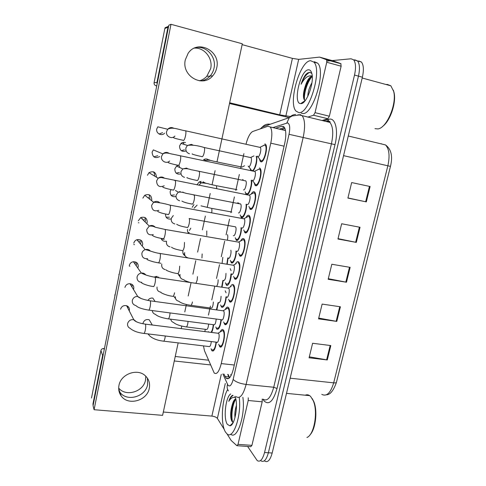 <?xml version="1.0" encoding="UTF-8"?>
<svg xmlns="http://www.w3.org/2000/svg" width="486" height="486" viewBox="0 0 486 486"><rect width="100%" height="100%" fill="white"/><g stroke="black" fill="none" stroke-linecap="round" stroke-linejoin="round"><path stroke-width="0.73" d="M237.915 203.154L237.551 202.862L238.833 203.112M208.482 332.053L208.391 331.634M241.408 227.831C241.645 233.875 238.304 241.979 236.336 240.284L235.212 237.751M250.673 170.452L250.254 168.636M247.417 194.6L246.025 194.321L245.187 191.861M246.511 204.29C246.979 210.183 243.48 219.15 241.378 217.582L240.175 214.915M236.336 251.134C236.378 257.252 233.195 264.591 231.342 262.774L230.297 260.368M221.318 319.709C220.377 326.75 218.84 329.873 216.701 329.077L215.808 326.95M226.306 296.648C225.474 304.279 223.87 307.778 221.495 307.134L220.595 304.965M231.306 273.654C231.354 279.851 228.207 287.074 226.397 285.057L225.425 282.773M216.385 342.174C215.42 348.79 213.949 351.676 211.969 350.843L211.064 348.723M225.218 309.546C226.306 307.31 227.333 306.605 228.311 307.438L228.347 307.474C231.591 310.402 227.636 327.983 224.599 324.211L223.657 321.981M230.303 286.916C231.391 284.747 232.417 284.018 233.383 284.741L233.511 284.863C236.725 287.809 232.66 305.196 229.605 301.642L228.62 299.321M235.449 264.062C236.524 261.96 237.545 261.213 238.505 261.826L238.723 262.027C241.888 264.967 237.775 282.087 234.689 278.891L233.62 276.443M240.649 240.977C241.718 238.948 242.727 238.183 243.674 238.693L243.984 238.96C247.101 241.888 242.933 258.765 239.823 255.915L238.675 253.334M245.91 217.661C246.967 215.705 247.957 214.927 248.893 215.334L249.3 215.663C252.362 218.572 248.146 235.224 245.005 232.727L243.772 230M251.226 194.114C252.264 192.225 253.249 191.435 254.166 191.745L254.67 192.128C257.671 195.026 253.413 211.465 250.241 209.308L248.917 206.435M259.488 167.925L260.089 168.35C263.035 171.23 258.722 187.487 255.527 185.664L255.004 185.269L254.123 182.657M264.864 143.874L265.563 144.33C268.454 147.185 264.086 163.272 260.861 161.783L260.241 161.352L259.384 158.709M220.176 331.95C221.245 329.696 222.266 328.998 223.238 329.866L223.287 329.921C226.44 332.965 222.697 350.315 219.696 346.633L218.7 344.21M203.47 345.886L204.472 350.71L214.198 373.005C216.799 374.803 219.15 371.662 221.252 363.589L270.769 143.17C272.348 135.327 272.178 129.932 270.271 126.98L267.908 126.257L252.805 131.463C250.162 132.824 247.903 137.04 246.019 144.111M230.504 374.724L231.239 375.295M284.723 130.199L284.407 130.297M243.899 153.679L240.77 167.943M239.337 174.48L235.825 190.445M234.404 196.921L230.929 212.74M229.52 219.162L226.075 234.835M224.678 241.196L221.27 256.73M219.52 264.7L216.501 278.423M214.745 286.418L211.781 299.923M210.42 306.113L208.445 315.116M205.323 329.326L204.825 331.592M228.092 257.793L227.205 264.184M223.226 280.288L222.035 287.171M218.396 302.541L216.841 309.94M213.585 324.715C213.287 327.91 212.625 330.486 211.604 332.442M225.206 290.81L226.057 292.815M230.224 268.655L231.057 270.641M251.639 180.513C252.277 185.439 249.488 194.26 247.186 194.692M256.778 156.486C257.13 162.318 255.909 167.141 253.103 170.969M354.932 59.875L357.532 60.932C359.725 63.806 360.035 68.866 358.461 76.126L268.369 452.77C266.407 459.865 263.953 462.563 261.006 460.868C263.953 462.563 266.407 459.865 268.369 452.77L358.461 76.126C360.035 68.866 359.725 63.806 357.532 60.932L354.932 59.875L354.051 59.954M370.113 186.521L351.67 182.56L347.897 198.088L366.316 201.89L370.113 186.521M347.933 197.93L366.316 201.89M360.047 227.284L341.658 223.754L337.946 239.021L356.311 242.393L360.047 227.284M338.037 238.65L356.311 242.393M330.826 345.57L312.613 343.268L309.084 357.793L327.278 359.95L330.826 345.57M309.315 356.839L327.278 359.95M340.407 306.788L322.133 304.09L318.543 318.859L336.798 321.404L340.407 306.788M318.731 318.093L336.798 321.404M350.145 267.367L331.817 264.256L328.165 279.274L346.475 282.226L350.145 267.367M328.305 278.703L346.475 282.226M358.796 60.963L361.42 62.026C363.637 64.899 363.959 69.954 362.392 77.195L272.178 453.025C270.21 460.108 267.737 462.8 264.755 461.105M223.918 374.032L226.13 378.217C228.857 380.028 231.287 376.923 233.414 368.91L284.76 143.176C286.345 135.381 286.132 129.993 284.116 127.028L281.601 126.269L275.617 128.237M332.102 60.592L351.05 58.788L353.626 59.839C355.788 62.706 356.086 67.773 354.519 75.051L264.548 452.509C262.586 459.622 260.156 462.326 257.246 460.631L247.623 446.458M326.914 61.09L330.425 60.756M279.444 129.136L284.474 127.52M224.301 305.439L224.799 303.215M225.82 298.629L226.178 297.019M229.27 283.125L229.769 280.884M230.795 276.255L231.269 274.14M234.282 260.605L234.787 258.339M235.825 253.668L236.33 251.396M239.337 237.867L239.847 235.582M244.446 214.915L244.962 212.607M249.604 191.745L250.12 189.412M229.404 377.956L227.703 374.433M217.758 333.214L218.536 333.347C220.17 334.988 218.196 344.143 216.635 342.205L144.081 333.432M221.009 331.452L222.533 330.535L223.068 330.899C225.85 333.596 222.545 348.881 219.897 345.643L219.8 345.534M211.301 341.561C210.839 345.273 210.055 346.931 208.956 346.536L163.739 341.184M216.063 342.132C215.225 348.025 213.919 350.606 212.157 349.877L212.036 349.738M208.628 324.077C208.227 327.959 207.455 329.751 206.307 329.447L186.417 326.932M213.275 324.678C212.947 328.178 212.2 330.741 211.039 332.375M222.813 310.754L223.554 310.87C225.243 312.419 223.159 321.738 221.573 319.745L148.874 310.117M226.057 309.053L227.624 308.136L228.122 308.458C230.978 311.04 227.491 326.549 224.811 323.22L224.793 323.196M131.001 284.128L130.74 284.966M231.16 286.43L228.371 288.01L228.657 288.21C230.328 289.759 228.201 298.951 226.604 297.116M232.776 285.513L233.268 285.847C236.105 288.441 232.527 303.768 229.829 300.652L229.696 300.506M135.333 262.695L134.895 263.898M129.914 266.225L129.282 266.042M236.311 263.582L233.523 265.125L233.809 265.326C235.455 266.875 233.304 275.927 231.688 274.274M237.97 262.671L238.468 263.005C241.256 265.599 237.636 280.689 234.914 277.889L234.781 277.761M139.701 241.074L139.184 242.423M138.018 240.297L137.86 240.831M134.507 244.64L133.759 244.446M238.413 242.004L239.009 242.216C240.625 243.759 238.456 252.677 236.822 251.219M241.524 240.509L243.219 239.598L243.717 239.944C246.463 242.526 242.8 257.404 240.054 254.907L239.835 254.713M144.105 219.253L143.656 220.492M142.404 218.548L142.24 219.089M138.899 222.813L138.37 222.685M216.185 319.029C215.802 323.141 214.982 325.043 213.725 324.733L168.423 318.871M220.99 319.667C220.182 325.978 218.822 328.791 216.902 328.117L216.847 328.056M221.075 296.32C220.826 300.743 219.982 302.887 218.554 302.754M157.257 276.461L157.136 277.214M225.947 297.019C225.194 303.695 223.785 306.745 221.707 306.174L221.659 306.119M225.972 273.387C225.917 277.986 225.079 280.392 223.457 280.592M230.935 274.159C230.285 281.066 228.845 284.371 226.61 284.085L226.415 283.873M213.366 302.019C213.062 306.247 212.261 308.27 210.954 308.081L191.034 305.342M218.068 302.681L216.422 309.88M218.105 279.778C218.171 282.573 217.667 284.772 216.598 286.363M222.886 280.507L221.671 287.117M222.831 257.319L222.078 263.357M227.74 258.121L226.871 264.129M227.466 234.617C227.952 235.868 227.91 237.69 227.333 240.09M145.764 376.188L145.514 380.04C143.625 391.789 125.777 397.22 118.675 388.028M118.894 390.629L119.835 392.105C126.603 402.189 145.63 396.91 147.598 384.602L147.398 378.138L147.598 384.602C145.63 396.91 126.603 402.189 119.835 392.105L118.894 390.629M262.215 399.121L262.185 401.807L248.212 400.507L238.025 444.368L251.936 445.352L250.782 446.677L237.338 445.735M262.185 401.807L251.936 445.352M92.954 404.388L93.166 405.172M103.311 354.227L102.613 355.497L100.93 350.521L91.502 398.016M100.93 350.521C101.349 349.161 102.291 348.498 103.761 348.523L104.198 349.768M208.47 360.193L175.233 356.487M104.435 348.596L103.761 348.523M102.613 355.497L92.99 403.842M163.32 412.031L211.878 416.101C214.551 416.435 216.385 417.207 217.382 418.416L224.313 429.533M174.274 360.97L210.462 364.925M227.011 433.858L231.16 440.474L236.907 445.705L238.025 444.368M248.212 400.507L248.267 397.803M194.436 48.114C204.485 47.403 213.123 58.502 210.675 68.635L206.799 76.308C204.734 78.55 202.255 80.044 199.363 80.791M200.937 80.919C204.509 80.384 207.552 78.762 210.055 76.065C212.036 73.854 213.354 71.254 213.998 68.259C216.695 57.318 206.623 45.562 195.925 47.537C206.623 45.562 216.695 57.318 213.998 68.259C213.354 71.254 212.036 73.854 210.055 76.065C207.552 78.762 204.509 80.384 200.937 80.919M326.75 62.244L326.641 59.784L319.533 57.105L333.59 61.005L340.801 63.63L341.129 66.211L326.75 62.244L315.043 112.667L329.368 116.209L327.85 118.736L321.92 120.546M341.129 66.211L329.368 116.209M289.206 117.63L229.501 103.512M156.741 85.937L156.049 85.767C154.591 85.257 153.941 84.218 154.098 82.65L156.954 82.48L157.112 84.066M168.715 25.813L167.962 27.198L164.851 28.486L154.098 82.65M164.851 28.486L165.125 27.72L168.247 26.42M167.962 27.198L156.954 82.48M229.665 102.771L279.699 114.872L290.415 116.525M242.131 44.651L292.42 58.369L298.683 59.377L319.533 57.105M307.838 117.108L313.561 115.218L315.043 112.667M239.215 397.305C241.803 415.396 233.14 440.419 226.907 433.779L225.547 432.139C220.401 424.527 221.762 399.34 227.655 389.48M242.86 397.287C245.637 415.105 237.089 440.407 230.698 434.174M305.244 395.209C306.757 394.535 308.227 394.681 309.655 395.647L310.663 396.503L313.209 400.634C318.215 411.502 314.217 434.946 306.927 437.485M312.194 398.569L313.725 401.418C317.808 410.457 315.706 429.338 309.934 434.927M236.451 405.318C235.048 409.728 234.562 413.853 234.981 417.687M235.832 399.279L234.841 400.087L232.272 404.765C230.686 409.99 230.291 414.777 231.093 419.12L231.725 421.052L232.994 422.419M234.945 396.303L234.951 396.309C238.644 403.988 234.945 425.7 229.914 425.833L227.339 424.314C223.159 418.537 225.613 396.801 230.716 393.939M232.794 395.282L232.46 395.367C231.05 396.126 229.817 398.119 228.772 401.351C230.838 397.943 233.061 396.734 235.449 397.724M232.272 404.765C233.195 401.351 234.355 399.389 235.746 398.878M235.558 399.456C232.101 405.446 230.978 417.274 232.745 422.31M233.098 395.464C231.451 396.254 230.006 398.216 228.772 401.351M233.96 401.217C231.385 408.173 230.619 414.734 231.67 420.894L231.682 420.967M310.56 60.701L313.865 62.105C322.576 70.203 308.744 115.188 298.696 112.533L296.144 111.203C287.809 103.621 299.728 60.969 310.56 60.701M314.302 61.722L317.644 63.144C326.464 71.26 312.583 116.13 302.42 113.451L301.29 113.171M386.103 84.528L387.245 84.394L390.865 85.822L393.66 91.398C397.056 103.998 386.625 128.237 377.889 128.918L374.985 128.662M393.32 90.129L393.994 92.334C396.612 102.352 390.161 121.318 382.561 126.433M311.945 82.705C309.303 87.45 307.917 92.018 307.79 96.404M312.273 76.831L311.149 77.42C308.622 79.376 306.563 82.632 304.983 87.194C306.879 80.64 309.199 76.988 311.957 76.247L312.237 76.259M304.983 87.194C303.774 90.949 303.282 94.193 303.507 96.914C303.689 98.931 304.242 100.098 305.159 100.414M300.743 103.597C292.566 103.98 300.324 69.777 308.482 69.796C309.995 69.717 311.089 70.859 311.763 73.21C314.685 82.177 306.368 104.745 300.755 103.597L305.269 100.523M311.824 73.447L309.825 72.293L307.644 72.936L305.803 74.467C303.926 76.903 302.353 80.16 301.095 84.236C304.509 77.888 308.088 75.148 311.83 76.023L312.237 76.223M311.569 77.165C306.952 82.638 303.574 94.655 304.564 100.055M309.953 72.305C306.52 73.738 303.574 77.717 301.095 84.236M312.176 75.518L311.714 75.974M309.309 79.115C305.603 85.633 303.738 92.012 303.707 98.263M304.145 101.288L304.285 101.671M181.381 150.733L184.394 149.779M185.512 142.617C183.878 142.052 182.384 142.325 181.023 143.437L179.547 145.994C179.717 150.52 181.91 152.161 186.138 150.927M176.181 173.138L179.437 172.451M178.089 165.349L176.582 166.09L174.832 168.861C174.893 173.077 176.94 174.753 180.986 173.897M171.09 195.293L174.438 194.935M171.048 189.601L170.161 191.514C170.155 195.5 172.099 197.188 175.993 196.569M166.127 217.23L169.383 217.218M165.526 213.992C165.513 217.825 167.403 219.484 171.194 218.961M159.08 134.033L162.579 132.629M174.899 136.062C171.825 139.707 165.422 136.238 166.601 131.53L167.7 129.264L157.798 126.816L156.778 128.93C155.678 133.34 161.704 136.596 164.59 133.188M153.776 156.814L157.725 155.708M169.59 161.024C166.4 164.292 160.429 160.872 161.559 156.383L162.865 153.892L153.327 149.882L152.1 152.215C152.604 157.3 155.125 158.758 159.663 156.577M154.493 176.023L154.518 175.908C154.791 174.292 154.36 172.901 153.224 171.734M156.377 177.159L156.407 177.038C155.963 172.093 153.485 170.641 148.965 172.694L147.465 175.276M149.718 199.193L149.974 198.355L149.141 194.746M151.535 200.633L151.79 199.782C151.498 195.147 149.147 193.635 144.749 195.25L142.878 198.124M188.027 232.423L189.315 232.63M187.553 229.356C187.262 230.984 187.699 232.344 188.866 233.444M183.198 253.838L184.552 254.123M182.93 251.213C182.621 253.255 183.331 254.779 185.063 255.788M178.465 275.064L179.911 275.422M178.259 273.715L180.245 277.257M173.915 296.472L175.525 298.544M170.234 319.108L170.878 319.66M161.285 238.972L164.25 239.264M161.042 238.359C161.984 240.667 163.709 241.615 166.218 241.202M158.746 262.902L160.939 263.26M145.016 221.847L145.472 220.595L144.986 217.552M146.76 223.578L147.222 222.309C147.088 218.05 144.919 216.47 140.721 217.576L138.334 220.759M140.49 244.002L141.013 242.636L140.77 240.127M142.167 246.013L142.696 244.634C142.72 240.819 140.794 239.173 136.918 239.707C135.266 240.333 134.233 241.487 133.826 243.182M136.153 265.69L136.596 264.475L136.517 262.464M137.769 267.98L138.212 266.747C138.37 263.448 136.754 261.766 133.364 261.717C131.238 262.124 129.902 263.351 129.361 265.399M131.949 286.965L132.235 284.559M133.498 289.522L133.765 288.666C134.021 285.902 132.751 284.249 129.975 283.703C127.356 283.709 125.68 284.948 124.938 287.414M152.282 325L149.159 319.739C146.122 319.065 144.075 320.201 143.018 323.16L142.939 323.749M127.782 307.936L127.946 306.423M129.27 310.761L129.367 310.378C129.653 308.124 128.729 306.569 126.603 305.712C123.572 305.153 121.555 306.326 120.558 309.224M185.312 59.863C181.314 76.023 202.686 88.16 212.698 75.859C214.709 73.623 216.039 70.986 216.695 67.949C221.166 51.133 197.51 38.728 188.082 53.405L185.312 59.863M118.961 385.422C118.232 389.335 118.973 392.84 121.19 395.932C128.037 406.12 147.288 400.75 149.287 388.296C150.198 383.296 148.856 379.11 145.271 375.727C137.38 368.03 120.783 374.038 118.961 385.422M203.986 182.378L203.063 181.788M201.131 181.406L199.181 181.952L196.982 184.777M155.119 301.478L152.841 298.1C150.727 297.839 149.087 298.617 147.914 300.439M216.981 161.905L242.314 43.789L170.993 24.3L94.084 409.716L162.61 415.348L178.155 342.891M181.211 328.633L181.758 326.1M184.789 311.951L186.393 304.491M188.222 295.944L191.065 282.688M192.906 274.128L195.785 260.69M197.626 252.106L200.548 238.492M202.395 229.878L205.353 216.094M207.212 207.431L210.201 193.495M212.072 184.777L215.091 170.689M157.403 277.561L156.498 276.388L154.013 277.093M193.987 204.533L192.213 207.297M207.911 159.39C206.441 158.709 205.007 158.807 203.604 159.681L205.554 160.386L208.871 159.724L210.541 160.483M170.993 24.3L168.83 25.211L93.063 405.682L94.084 409.716M158.728 277.755L158.588 276.947M230.832 250.211C231.688 252.896 229.678 259.5 228.402 258.23M235.959 251.074C236.147 256.474 233.256 263.455 231.561 261.796L231.397 261.644M243.723 218.645L244.264 218.882C245.849 220.413 243.65 229.216 242.004 227.94M246.797 217.199L248.522 216.294L249.02 216.647C251.718 219.216 248.012 233.894 245.236 231.707L244.938 231.451M148.552 197.237L148.297 198.069M249.087 195.068L249.567 195.311C251.128 196.836 248.899 205.523 247.24 204.43M252.125 193.653L253.88 192.76L254.372 193.118C257.021 195.67 253.273 210.165 250.472 208.275L250.09 207.972M254.5 171.26L254.919 171.503C256.45 173.016 254.202 181.606 252.526 180.695M257.55 169.827L259.251 168.976L259.779 169.347C262.379 171.88 258.582 186.211 255.758 184.619L255.29 184.273M259.548 147.282L260.332 147.458C261.833 148.959 259.554 157.464 257.859 156.723M263.09 145.691L264.627 144.931L265.241 145.332C267.786 147.847 263.947 162.026 261.097 160.732L260.545 160.356M187.104 227.533C187.857 227.752 188.562 226.403 189.224 223.481C189.649 221.039 189.631 219.38 189.175 218.5L235.54 226.853C237.065 228.305 234.951 236.961 233.395 235.655M241.007 227.758C241.427 233.031 238.377 240.868 236.554 239.294L236.318 239.088M240.175 203.786L240.643 204.005C242.143 205.45 240.005 213.998 238.438 212.868M246.074 204.205C246.779 209.235 243.565 218.05 241.597 216.58L241.287 216.325M245.381 180.713L245.795 180.938C247.271 182.378 245.108 190.822 243.522 189.862M179.109 165.635L179.686 167.518M251.141 180.409C252.216 185.014 248.826 195.014 246.688 193.653L246.299 193.355M250.278 157.494L251.001 157.646C252.447 159.074 250.266 167.433 248.662 166.643M183.022 142.422L184.151 144.415M256.171 156.358C257.762 160.216 254.196 171.752 251.827 170.507L251.359 170.173M231.773 212.018L211.501 208.33C211.969 209.089 212.036 210.553 211.696 212.722M236.955 189.662L216.416 185.707L216.768 188.683M200.578 181.46L201.07 182.882L204.041 182.402L205.955 183.325M241.949 167.069L220.772 162.737M243.085 179.729L242.69 179.437M234.295 365.029L221.252 363.589M284.079 146.183L270.769 143.17M382.118 144.105L381.036 143.68M321.787 394.371C326.653 396.819 330.62 392.98 333.682 382.853L387.864 165.762C389.997 155.909 389.213 148.959 385.526 144.925C391.291 149.232 392.937 156.389 390.458 166.388L343.559 155.642M290.142 378.199L333.682 382.853C335.455 383.011 336.385 382.792 336.476 382.203L390.458 166.394M362.392 77.195L354.519 75.051M272.178 453.025L264.548 452.509M349.483 267.251L345.819 282.105M339.75 306.69L336.142 321.301M330.17 345.485L326.622 359.853M359.385 227.156L355.655 242.265M369.445 186.381L365.654 201.745M222.867 373.922L227.97 385.228C229.878 387.087 231.609 385.155 233.165 379.426L289.03 134.312C290.294 127.636 289.796 123.833 287.548 122.897L272.956 127.611M299.886 114.471L302.171 115.723C304.989 119.732 305.33 126.925 303.191 137.307L246.11 384.45C243.249 395.051 239.914 399.115 236.117 396.649M323.476 120.929L328.67 119.356C335.188 116.895 338.687 129.884 335.006 144.646L277.026 388.508L273.733 387.251L246.11 384.45C239.926 383.588 235.613 381.911 233.165 379.426M295.634 114.435C293.155 114.623 291.053 115.674 289.328 117.588L286.831 122.982M277.026 388.508C273.296 401.272 268.983 405.427 264.086 400.974L262.938 399.188M263.114 399.206C267.27 401.673 270.805 397.688 273.733 387.251L331.409 143.886C333.554 133.668 333.074 126.542 329.97 122.515L327.479 121.221M289.03 134.312L335.006 144.646M297.912 114.848L298.398 114.678M328.67 119.356L327.941 120.814L326.452 121.263M270.246 124.246C267.136 123.76 264.493 124.683 262.306 127.01L261.189 128.571M227.503 384.39C226.816 386.813 227.12 388.97 228.42 390.878M229.635 377.719L228.165 374.481M283.302 126.366L282.755 126.542M228.833 376.929L225.03 376.535M283.921 126.822L281.601 126.269M114.811 296.478L115.261 294.237M144.84 324.065L145.399 324.174C145.836 325.262 145.818 327.193 145.344 329.964C144.731 332.77 144.135 333.9 143.546 333.366C137.72 332.655 133.261 330.99 130.157 328.378C128.158 327.4 127.314 325.802 127.618 323.591L127.684 323.305C128.857 320.402 130.977 319.235 134.051 319.818L136.56 321.86M165.289 335.996L165.021 337.885C164.432 340.54 163.818 341.622 163.181 341.117C157.494 340.419 153.108 338.772 150.028 336.19L147.914 333.894M188.058 321.41L187.778 323.67C187.183 326.27 186.533 327.333 185.834 326.853C179.893 325.912 175.774 324.435 173.472 322.431C171.935 321.872 171.042 320.79 170.793 319.18M118.882 276.042L119.331 273.776M149.694 300.743L150.235 300.822C150.684 301.842 150.672 303.738 150.198 306.502C149.56 309.412 148.941 310.59 148.327 310.044C141.839 308.987 137.708 307.504 135.922 305.585C133.237 304.868 132.04 303.143 132.326 300.403L132.392 300.117C133.279 297.657 135.041 296.43 137.684 296.43L141.171 298.532M122.988 255.429L123.444 253.145M141.797 282.342C138.443 282.08 136.864 280.294 137.076 276.99L137.143 276.698C137.805 274.669 139.203 273.454 141.335 273.053C143.236 272.865 144.725 273.503 145.812 274.967M154.597 277.19L155.149 277.275C155.581 278.265 155.569 280.112 155.107 282.809C154.457 285.762 153.819 287.001 153.181 286.533M127.125 234.635L127.587 232.332M147.623 258.661C143.71 258.977 141.791 257.203 141.876 253.346L141.948 253.054C142.447 251.396 143.528 250.254 145.174 249.634C147.319 249.026 149.081 249.531 150.472 251.153M159.548 253.394L160.107 253.485C160.532 254.445 160.514 256.244 160.058 258.874C159.402 261.863 158.746 263.175 158.09 262.798M131.305 213.664L131.767 211.337M153.303 234.623C148.989 235.54 146.796 233.821 146.723 229.465L149.275 226.069C151.517 225.061 153.479 225.401 155.156 227.102M164.554 229.356L165.119 229.453C165.526 230.388 165.507 232.138 165.064 234.702C164.402 237.727 163.727 239.1 163.047 238.826M170.082 312.923L169.772 315.438C169.152 318.19 168.514 319.308 167.852 318.798C161.65 317.789 157.5 316.307 155.392 314.345C153.521 313.762 152.489 312.498 152.294 310.572M160.587 292.141C157.938 291.491 156.753 289.808 157.033 287.086M174.565 292.779C173.927 295.603 173.265 296.77 172.585 296.284M165.283 269.615C162.5 268.873 161.34 267.057 161.795 264.184M179.705 266.17L179.401 269.9C178.757 272.755 178.083 273.983 177.378 273.582M192.462 301.952C191.836 304.649 191.168 305.749 190.439 305.263C184.935 304.443 181.011 303.082 178.666 301.186C176.333 300.597 175.233 299.09 175.355 296.673M183.362 279.614C180.713 278.909 179.62 277.184 180.069 274.426M197.462 276.637L197.188 280.039L195.973 283.295M187.997 257.829C185.342 257.094 184.249 255.332 184.698 252.55M202.158 253.935L201.957 257.926M206.769 230.984L206.769 235.601M189.376 230.479L190.834 228.183M221.282 374.335L211.878 416.101M225.291 383.49L217.382 418.416M292.42 58.369L279.699 114.872M298.683 59.377L285.841 116.099M156.778 85.743L156.049 85.767M326.452 59.65L340.801 63.63M327.85 118.736L313.561 115.218M304.631 77.104L306.18 74.091M170.027 246.882C167.239 246.098 166.078 244.251 166.534 241.348M184.498 242.429L184.291 246.803C183.641 249.689 182.949 250.976 182.22 250.667M135.515 192.511L135.983 190.16M158.831 210.317C154.256 211.775 151.851 210.122 151.62 205.347L153.619 202.285C155.86 200.937 157.938 201.107 159.858 202.802M169.608 205.068L170.179 205.177C170.574 206.076 170.556 207.783 170.118 210.286C169.45 213.348 168.757 214.788 168.053 214.612M164.244 185.774C159.505 187.711 156.948 186.114 156.565 180.986L158.163 178.234C160.331 176.625 162.464 176.631 164.578 178.247M174.723 180.531L175.288 180.646C175.677 181.521 175.653 183.179 175.221 185.622C174.547 188.72 173.842 190.233 173.107 190.154M144.056 149.639L144.53 147.252M179.887 155.739L180.452 155.86C180.828 156.705 180.804 158.321 180.379 160.702C179.692 163.837 178.976 165.422 178.216 165.453M254.919 171.503L172.767 154.184C170.847 154.086 166.236 151.832 162.865 153.892C164.912 152.1 167.062 151.954 169.31 153.448M148.382 127.921L148.856 125.51M185.111 130.691L185.67 130.819C186.035 131.633 186.004 133.207 185.591 135.533C184.899 138.704 184.158 140.357 183.38 140.497M260.332 147.458L185.67 130.819C178.957 129.902 172.846 126.481 167.7 129.264C169.602 127.356 171.722 127.065 174.055 128.395M174.814 223.931C172.02 223.11 170.853 221.233 171.321 218.299L173.295 215.559M179.644 200.754C176.843 199.898 175.683 197.99 176.151 195.026L178.265 192.189L180.197 191.52M193.574 194.959L194.163 195.074C194.607 195.931 194.625 197.547 194.2 199.934C193.537 202.887 192.814 204.296 192.043 204.169M182.839 192.031L183.757 192.693M184.522 177.36C181.715 176.467 180.555 174.523 181.029 171.528L182.779 168.94L186.46 168.089L188.41 169.025M198.61 171.297L199.205 171.418C199.637 172.251 199.643 173.824 199.23 176.151C198.561 179.14 197.826 180.616 197.024 180.585M189.449 153.74C186.636 152.804 185.476 150.824 185.956 147.799L187.42 145.436L191.405 144.378L193.088 145.132M203.701 147.398L204.296 147.531C204.709 148.333 204.715 149.87 204.308 152.136C203.634 155.162 202.881 156.705 202.055 156.765M210.888 208.215L200.973 205.845M194.096 208.202L197.116 205.122M215.808 185.579L209.569 184.2C207.905 183.501 205.074 183.058 201.076 182.882L199.181 181.952M199.041 185.184L201.076 182.882M236.075 240.048L237.46 240.291M241.026 217.291L242.417 217.546M231.166 262.604L232.545 262.829M221.482 307.122L222.831 307.304M226.3 284.96L227.667 285.167M229.55 301.581L231.026 301.788M234.544 278.745L236.038 278.976M239.586 255.697L241.086 255.946M244.677 232.442L246.183 232.709M249.816 208.962L251.323 209.253M255.004 185.269L256.511 185.579M260.241 161.352L261.735 161.68M284.948 128.48L281.418 129.598M285.519 130.558L270.271 126.98M219.696 346.633L221.124 346.804M224.599 324.211L226.051 324.399M211.969 350.843L213.269 350.995M216.701 329.077L218.032 329.247M336.433 382.391C333.475 390.695 330.128 394.832 326.392 394.802M361.42 62.026L353.626 59.839M385.526 144.925L348.274 136.001M228.73 378.491L226.13 378.217M327.941 120.814C329.696 121.16 330.371 121.694 329.964 122.423L299.291 114.963L292.129 115.984L289.328 117.588L262.306 127.01L260.289 128.881M221.154 345.789L222.005 345.892M218.506 333.311L145.375 324.138C139.555 323.312 135.74 321.926 133.929 319.988L126.603 305.712M218.22 333.129L222.533 330.535M223.019 330.851L223.864 330.954M115.297 294.054L114.775 295.233M213.305 350.011L214.119 350.108M223.554 310.87L150.235 300.822C143.595 299.674 139.409 298.21 137.684 296.43L129.975 283.703M226.093 323.39L226.95 323.5M228.122 308.458L228.973 308.574M223.274 310.675L227.624 308.136M119.362 273.618L118.845 274.79M153.157 286.497C147.082 285.768 140.691 282.943 141.633 282.591M228.657 288.21L155.149 277.275C149.384 276.279 144.779 274.869 141.335 273.053L133.364 261.717M233.268 285.847L234.124 285.975M123.468 253.006L122.946 254.172M158.029 262.719C152.495 262.009 146.055 259.469 147.039 259.172M233.809 265.326L160.107 253.485C153.764 252.696 149.955 250.503 145.174 249.634L136.918 239.707M238.468 263.005L239.331 263.151M127.611 232.211L127.089 233.377M162.956 238.705C157.525 237.794 153.995 236.694 152.379 235.412M239.009 242.216L165.119 229.453L156.954 227.624C153.746 227.071 154.159 225.923 149.275 226.069L140.721 217.576M243.717 239.944L244.592 240.096M238.723 242.016L243.219 239.598M131.785 211.24L131.263 212.406M218.074 328.263L218.894 328.372M172.573 296.266C166.516 295.628 159.906 292.487 160.884 292.171M177.335 273.527C171.473 272.828 165.015 269.955 166.255 269.888M189.923 282.396C185.719 281.078 183.72 280.185 183.921 279.711M118.687 388.873L121.19 395.932M206.799 76.308L212.698 75.859M326.641 59.784L340.996 63.763M313.725 401.418L313.209 400.634M232.988 422.863L229.914 425.833M286.503 393.356L309.655 395.647M231.093 419.12L231.67 420.894M313.865 62.105L317.644 63.144M362.192 78.009L390.865 85.822M393.994 92.334L393.66 91.398M182.141 250.576C176.679 249.652 173.131 248.534 171.497 247.222M167.925 214.46C162.682 213.554 159.274 212.522 157.695 211.361M244.264 218.882L170.179 205.177C163.648 203.288 158.132 202.322 153.619 202.285L144.749 195.25M249.02 216.647L249.901 216.811M243.978 218.676L248.522 216.294M136.001 190.081L135.472 191.247M172.949 189.977C166.996 188.957 161.522 186.946 163.017 187.037M249.567 195.311L162.038 177.712C161.115 177.414 159.821 177.59 158.163 178.234L148.965 172.694M254.372 193.118L255.259 193.294M249.282 195.099L253.88 192.76M144.038 149.718L144.536 147.203M178.022 165.252C172.609 164.238 167.026 162.512 168.35 162.439M254.64 171.291L259.293 168.988M259.779 169.347L260.678 169.535M252.015 180.087L254.901 183.605M148.358 128.012L148.868 125.479M183.143 140.278C178.119 139.251 172.53 137.769 173.702 137.587M260.053 147.246L264.755 144.968M265.241 145.332L266.14 145.539M257.307 156.097L260.162 159.681M186.989 227.405C181.74 226.494 178.307 225.449 176.704 224.265M191.891 204.017C186.8 203.118 183.471 202.127 181.904 201.052M240.643 204.005L187.244 193.562C185.354 193.434 183.149 191.745 178.265 192.189L175.44 190.457M196.836 180.409C191.01 179.358 185.616 177.493 187.116 177.59M245.795 180.938L192.395 169.93C190.5 169.9 188.386 168.016 182.779 168.94L176.582 166.09M201.824 156.571C196.575 155.544 191.022 153.947 192.341 153.88M251.001 157.646L204.296 147.531C197.456 145.423 191.83 144.725 187.42 145.436L181.023 143.437M250.74 157.452L253.971 155.878M248.17 166.078L251.001 169.553M241.967 167.075L244.598 165.781M205.554 160.386C210.918 159.748 212.722 161.273 214.709 161.395L221.379 162.865"/></g></svg>
